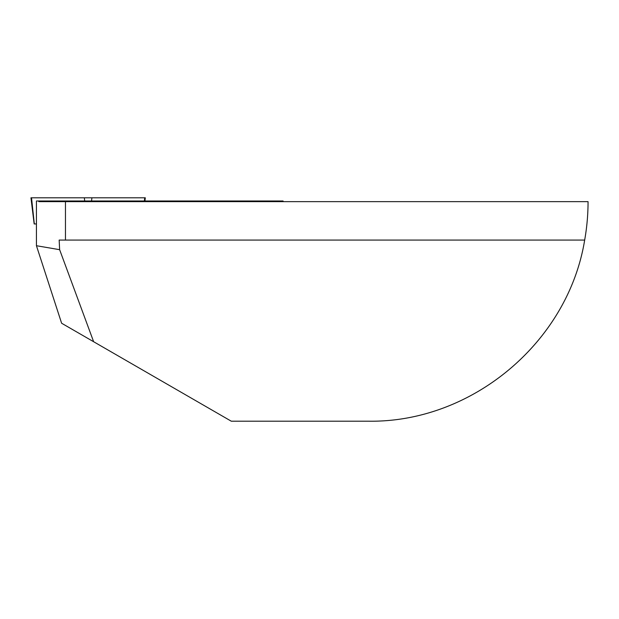 <?xml version="1.0" encoding="UTF-8"?>
<svg xmlns="http://www.w3.org/2000/svg" width="619" height="619" viewBox="0 0 619 619"><rect width="100%" height="100%" fill="white"/><g stroke="black" fill="none" stroke-linecap="round" stroke-linejoin="round"><path stroke-width="0.93" d="M38.842 200.989L38.842 201.647L65.467 201.647L65.467 240.071L59.169 240.071L59.625 249.681L93.639 341.727L61.621 323.242L36.436 245.72L36.436 200.989L283.092 200.989L283.092 201.647M93.639 341.727L231.282 421.199L368.506 421.199C471.964 422.769 568.118 342.206 584.669 240.071A219.552 219.552 0 0 0 588.05 203.202L588.05 201.647L65.467 201.647M65.467 240.071L584.669 240.071M36.436 245.72L59.625 249.681M36.436 223.946L34.161 223.946L30.95 197.801L145.31 197.801L144.916 200.989M31.53 197.801L144.722 197.801L31.53 197.801L34.316 223.946M144.382 200.989L144.722 197.801M91.898 197.801L91.566 200.989M84.695 200.989L84.354 197.801"/></g></svg>
